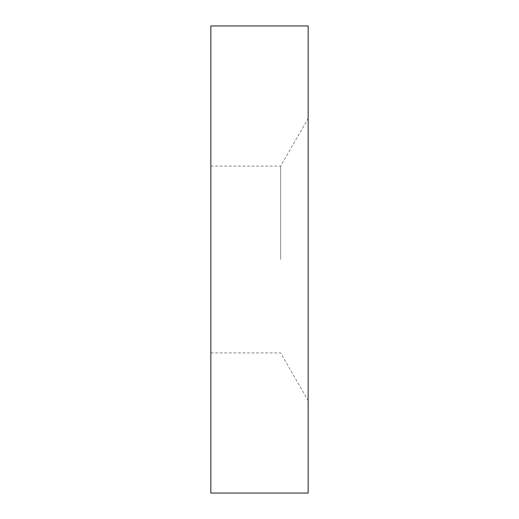 <?xml version="1.0" encoding="UTF-8"?>
<svg xmlns="http://www.w3.org/2000/svg" width="519" height="519" viewBox="0 0 519 519"><rect width="100%" height="100%" fill="white"/><g stroke="black" fill="none" stroke-linecap="round" stroke-linejoin="round"><path stroke-width="0.39" stroke-dasharray="2.6 1.95" d="M210.844 25.95L210.844 493.05M280.623 259.5L280.623 166.08L280.623 259.5M308.156 25.95L308.156 493.05M210.844 259.5L210.844 352.92L210.844 259.5M210.844 166.08L280.623 166.08L308.156 118.397M210.844 352.92L280.623 352.92L308.156 400.603"/><path stroke-width="0.78" d="M308.156 493.05L308.156 25.95L210.844 25.95L210.844 493.05L308.156 493.05"/></g></svg>
